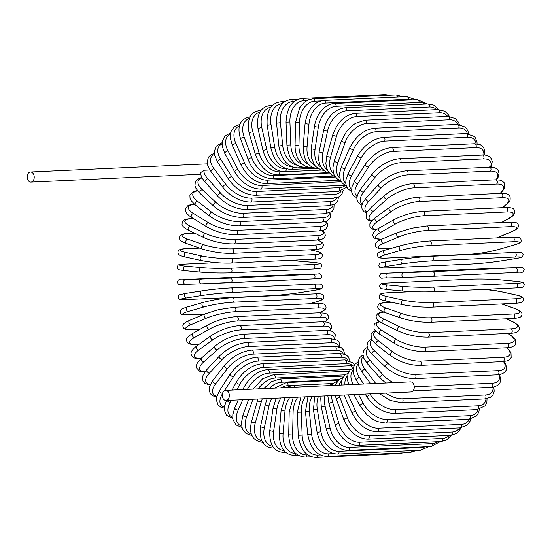 <?xml version="1.0" encoding="UTF-8"?>
<svg xmlns="http://www.w3.org/2000/svg" width="552" height="552" viewBox="0 0 552 552"><rect width="100%" height="100%" fill="white"/><g stroke="black" fill="none" stroke-linecap="round" stroke-linejoin="round"><path stroke-width="0.83" d="M225.575 390.374L410.509 381.867A5.051 3.526 87.4 0 1 413.841 384.654A5.051 3.526 87.4 0 1 413.565 390.078A5.051 3.526 87.4 0 1 410.971 391.961L226.037 400.476A5.051 3.526 87.4 0 1 222.711 397.681A5.051 3.526 87.4 0 1 222.98 392.265A5.051 3.526 87.4 0 1 225.575 390.374A5.051 3.526 87.4 0 1 228.907 393.169A5.051 3.526 87.4 0 1 228.631 398.585A5.051 3.526 87.4 0 1 226.037 400.476M203.895 170.264A20.672 9.639 28.2 0 0 207.849 178.82A2.298 1.249 138.2 0 0 205.592 180.159A2.298 1.249 138.2 0 0 205.178 182.139C202.336 178.848 200.831 175.895 200.652 173.287L200.88 172.507L203.895 170.264L209.891 169.988M33.52 180.207A5.051 3.526 87.4 0 1 30.933 182.098A5.051 3.526 87.4 0 1 27.6 179.31A5.051 3.526 87.4 0 1 27.876 173.887A5.051 3.526 87.4 0 1 30.47 172.003A5.051 3.526 87.4 0 1 33.796 174.791A5.051 3.526 87.4 0 1 33.52 180.207M477.08 143.824L476.99 141.65L474.796 136.675L466.185 133.549A2.298 1.601 87.4 0 1 467.703 134.819A2.298 1.601 87.4 0 1 467.578 137.282L384.654 141.098A20.672 11.261 138.2 0 0 361.201 157.893L351.596 175.805A20.672 11.261 138.2 0 0 351.493 189.391M476.038 143.741A20.672 11.261 138.2 0 0 467.578 137.282M384.654 141.098A2.298 1.601 -92.6 0 0 384.778 138.635A2.298 1.601 -92.6 0 0 383.26 137.365C373.042 138.711 364.582 144.714 357.896 155.374L348.291 173.28L345.911 179.842L345.787 183.995L347.974 188.97L351.555 191.385M361.201 157.893A2.298 1.069 -151.8 0 1 358.779 156.996A2.298 1.069 -151.8 0 1 357.896 155.374M351.596 175.805A2.298 1.069 -151.8 0 1 349.174 174.908A2.298 1.069 -151.8 0 1 348.291 173.28M474.541 143.741A2.298 1.601 87.4 0 1 476.086 145.1A2.298 1.601 87.4 0 1 475.838 147.625L392.914 151.441A2.298 1.601 -92.6 0 0 393.162 148.916A2.298 1.601 -92.6 0 0 391.616 147.556L474.541 143.741L480.606 144.852L483.386 147.156L484.801 150.372L484.67 154.967M483.821 154.905A20.672 10.378 143 0 0 475.838 147.625M392.914 151.441A20.672 10.378 143 0 0 368.494 167.049L357.806 183.637A20.672 10.378 143 0 0 356.985 196.312M357.806 183.637A2.298 1.173 -147.2 0 1 355.412 182.608A2.298 1.173 -147.2 0 1 354.681 180.808L351.886 186.928L351.652 191.965L353.066 195.18L356.792 197.892M368.494 167.049A2.298 1.173 -147.2 0 1 366.1 166.021A2.298 1.173 -147.2 0 1 365.369 164.22L354.681 180.808M482.269 154.905A2.298 1.601 87.4 0 1 483.842 156.361A2.298 1.601 87.4 0 1 483.469 158.928L400.545 162.743A2.298 1.601 -92.6 0 0 400.918 160.177A2.298 1.601 -92.6 0 0 399.344 158.721L484.808 154.981L488.906 156.264L491.252 158.521L492.274 161.515L491.259 166.973M490.576 166.945A20.672 9.412 147.5 0 0 483.469 158.928M400.545 162.743A20.672 9.412 147.5 0 0 375.222 177.054L363.533 192.193A20.672 9.412 147.5 0 0 362.167 203.909M363.533 192.193A2.298 1.27 -142.3 0 1 361.174 191.033A2.298 1.27 -142.3 0 1 360.622 189.067L357.392 194.808L356.833 199.1L357.848 202.094L360.194 204.35L361.815 205.096M375.222 177.054A2.298 1.27 -142.3 0 1 372.862 175.895A2.298 1.27 -142.3 0 1 372.303 173.921L360.622 189.067M489.307 166.966A2.298 1.601 87.4 0 1 490.907 168.512A2.298 1.601 87.4 0 1 490.404 171.113L407.479 174.929A2.298 1.601 -92.6 0 0 407.983 172.327A2.298 1.601 -92.6 0 0 406.382 170.782L492.853 167.159L496.351 168.484L498.346 170.678L499.022 173.48L498.214 177.061L496.655 179.793M496.124 179.8A20.672 8.377 151.8 0 0 490.404 171.113M407.479 174.929A20.672 8.377 151.8 0 0 381.335 187.832L368.736 201.411A20.672 8.377 151.8 0 0 367.039 212.106M368.736 201.411A2.298 1.359 -137.1 0 1 366.418 200.114A2.298 1.359 -137.1 0 1 366.066 197.995L362.416 203.295L361.608 206.876L362.284 209.677L364.279 211.871L366.611 212.934M381.335 187.832A2.298 1.359 -137.1 0 1 379.01 186.535A2.298 1.359 -137.1 0 1 378.658 184.416L366.066 197.995M495.606 179.821A2.298 1.601 87.4 0 1 497.235 181.463A2.298 1.601 87.4 0 1 496.593 184.078L413.669 187.894A2.298 1.601 -92.6 0 0 414.31 185.279A2.298 1.601 -92.6 0 0 412.682 183.637L495.606 179.821L499.939 180.124L502.023 180.849L504.314 182.891L504.694 187.577L503.997 189.136L500.491 193.4M500.077 193.421A20.672 7.279 155.9 0 0 496.593 184.078M413.669 187.894A20.672 7.279 155.9 0 0 386.786 199.3L373.373 211.209A20.672 7.279 155.9 0 0 371.668 220.807M373.373 211.209A2.298 1.435 -131.6 0 1 371.096 209.781A2.298 1.435 -131.6 0 1 370.972 207.531L366.949 212.265L366.252 213.831L366.631 218.509L368.922 220.552L371.234 221.331M386.786 199.3A2.298 1.435 -131.6 0 1 384.509 197.864A2.298 1.435 -131.6 0 1 384.385 195.615L370.972 207.531M501.119 193.372A2.298 1.601 87.4 0 1 502.768 195.111A2.298 1.601 87.4 0 1 501.982 197.726L419.058 201.542A2.298 1.601 -92.6 0 0 419.844 198.927A2.298 1.601 -92.6 0 0 418.195 197.188L501.119 193.372C504.721 193.283 507.164 193.759 508.44 194.801C509.806 195.235 510.365 196.885 510.11 199.741C510.4 200.631 508.585 202.715 504.659 205.993A2.298 1.497 54.3 0 1 504.079 206.186A20.672 6.127 159.8 0 0 501.982 197.726M501.975 207.704L504.079 206.186M419.058 201.542A20.672 6.127 159.8 0 0 391.534 211.368L377.409 221.524A20.672 6.127 159.8 0 0 376.312 229.88M377.409 221.524A2.298 1.497 -125.7 0 1 375.187 219.951A2.298 1.497 -125.7 0 1 375.312 217.605L370.875 221.814L369.861 223.857L369.909 226.734L371.531 228.797L375.926 230.177M391.534 211.368A2.298 1.497 -125.7 0 1 389.319 209.794A2.298 1.497 -125.7 0 1 389.436 207.442L375.312 217.605M505.804 207.524A2.298 1.601 87.4 0 1 507.467 209.36A2.298 1.601 87.4 0 1 506.536 211.961L423.612 215.777A2.298 1.601 -92.6 0 0 424.543 213.175A2.298 1.601 -92.6 0 0 422.88 211.34L505.804 207.524C510.676 207.469 513.422 208.159 514.043 209.601C515.644 211.078 514.843 215.825 508.585 218.633A2.298 1.552 60.5 0 1 508.088 218.771A20.672 4.927 163.6 0 0 506.536 211.961M501.409 222.546L508.088 218.771M423.612 215.777A20.672 4.927 163.6 0 0 395.549 223.953L380.811 232.275A20.672 4.927 163.6 0 0 382.067 239.099M380.811 232.275A2.298 1.552 -119.5 0 1 378.665 230.563A2.298 1.552 -119.5 0 1 379.051 228.135C372.793 230.943 371.993 235.69 373.594 237.167C374.215 238.609 376.961 239.299 381.832 239.244M395.549 223.953A2.298 1.552 -119.5 0 1 393.397 222.235A2.298 1.552 -119.5 0 1 393.783 219.813L379.051 228.135M509.62 222.166A2.298 1.601 87.4 0 1 511.297 224.098A2.298 1.601 87.4 0 1 510.227 226.665L427.303 230.481A2.298 1.601 -92.6 0 0 428.373 227.914A2.298 1.601 -92.6 0 0 426.696 225.982L509.62 222.166C514.906 221.966 517.741 222.711 518.135 224.402C518.638 225.878 519.549 228.569 511.718 231.681A2.298 1.594 67.1 0 1 511.324 231.771A20.672 3.691 167.2 0 0 510.227 226.665M496.779 237.912L511.324 231.771M427.303 230.481A20.672 3.691 167.2 0 0 398.786 236.946L383.557 243.377A20.672 3.691 167.2 0 0 384.661 248.483L392.106 248.138M384.661 248.483A2.298 1.601 87.4 0 1 384.268 248.572L391.803 248.227M383.557 243.377A2.298 1.594 -112.9 0 1 381.487 241.528A2.298 1.594 -112.9 0 1 382.163 239.057C374.339 242.169 375.243 244.86 375.753 246.337C376.14 248.027 378.982 248.773 384.268 248.572M398.786 236.946A2.298 1.594 -112.9 0 1 396.716 235.097A2.298 1.594 -112.9 0 1 397.392 232.627L382.163 239.057M512.277 237.229A2.298 1.601 87.4 0 1 512.539 237.187A2.298 1.601 87.4 0 1 514.229 239.216A2.298 1.601 87.4 0 1 513.008 241.735L430.084 245.55A2.298 1.601 -92.6 0 0 431.305 243.032A2.298 1.601 -92.6 0 0 429.615 241.003L512.539 237.187C520.722 237.084 518.846 237.532 520.75 238.636C521.295 241.245 522.661 242.611 514.043 245.04A2.298 1.621 74 0 1 513.774 245.088A20.672 2.429 170.8 0 0 513.008 241.735M430.084 245.55A20.672 2.429 170.8 0 0 401.235 250.263L385.627 254.748A20.672 2.429 170.8 0 0 386.386 258.101L469.31 254.286A20.672 2.429 170.8 0 0 498.166 249.566L513.774 245.088M498.166 249.566A2.298 1.621 74 0 0 498.435 249.525L514.043 245.04M469.31 254.286A2.298 1.601 87.4 0 1 469.055 254.327C479.06 253.665 488.851 252.064 498.435 249.525M386.386 258.101A2.298 1.601 87.4 0 1 386.131 258.143L469.055 254.327M385.627 254.748A2.298 1.621 -106 0 1 383.654 252.761A2.298 1.621 -106 0 1 384.627 250.291C376.009 252.719 377.375 254.086 377.92 256.694C379.824 257.798 377.947 258.246 386.131 258.143M401.235 250.263A2.298 1.621 -106 0 1 399.262 248.276A2.298 1.621 -106 0 1 400.234 245.806L384.627 250.291M431.747 256.287L514.423 252.478A2.298 1.601 87.4 0 1 514.547 252.464A2.298 1.601 87.4 0 1 516.244 254.596A2.298 1.601 87.4 0 1 514.878 257.046L431.954 260.861A2.298 1.601 -92.6 0 0 433.32 258.419A2.298 1.601 -92.6 0 0 431.623 256.28A2.298 1.601 -92.6 0 0 431.498 256.294A20.672 1.145 -5.7 0 0 402.408 259.233A2.298 1.642 -99 0 0 402.277 259.247L386.414 261.745A2.298 1.642 -99 0 1 386.545 261.738L402.153 259.274M431.954 260.861A20.672 1.145 174.3 0 0 402.87 263.794L387 266.299A20.672 1.145 174.3 0 0 387.532 267.872L470.456 264.056A20.672 1.145 174.3 0 0 499.539 261.117L515.409 258.619A20.672 1.145 174.3 0 0 514.878 257.046M387 266.299A2.298 1.642 -99 0 1 385.137 264.18A2.298 1.642 -99 0 1 386.414 261.745C377.375 263.463 379.769 262.993 378.776 265.926C381.156 268.134 377.126 267.892 387.407 267.886L470.332 264.07C480.254 263.518 490.031 262.531 499.67 261.11L515.533 258.605C524.572 256.887 522.178 257.356 523.179 254.424C520.798 252.216 524.828 252.457 514.547 252.464L431.623 256.28C421.693 256.832 411.916 257.818 402.277 259.247A2.298 1.642 -99 0 0 401 261.676A2.298 1.642 -99 0 0 402.87 263.794M515.63 267.892A2.298 1.601 87.4 0 1 517.321 270.128A2.298 1.601 87.4 0 1 515.83 272.488A2.298 1.601 87.4 0 1 515.809 272.488L432.92 276.304A2.298 1.601 -92.6 0 0 434.396 273.944A2.298 1.601 -92.6 0 0 432.706 271.708L516.037 267.672L387.897 273.13L432.706 271.708M500.064 268.175A2.298 1.649 88.2 0 0 500.05 268.175L470.801 269.314A2.298 1.601 87.4 0 1 470.801 269.314L387.877 273.13A2.298 1.601 87.4 0 1 387.897 273.13C380.583 274.234 381.88 271.549 379.438 275.862C381.556 279.754 381.115 277.511 387.656 277.946A2.298 1.649 -91.8 0 0 387.67 277.946L403.643 277.442A2.298 1.649 -91.8 0 0 403.678 277.435L432.885 276.304A2.298 1.601 -92.6 0 0 432.906 276.304L515.83 272.488C523.117 271.377 521.826 274.061 524.269 269.749C522.144 265.857 522.592 268.099 516.051 267.665A2.298 1.649 88.2 0 0 516.037 267.672M500.05 268.175A2.298 1.649 88.2 0 0 500.029 268.175L516.051 267.665M403.498 272.847A2.298 1.649 -91.8 0 0 401.939 275.207A2.298 1.649 -91.8 0 0 403.657 277.442L387.656 277.946A2.298 1.649 -91.8 0 1 385.938 275.71A2.298 1.649 -91.8 0 1 387.49 273.35M403.753 286.509A2.298 1.642 -84.7 0 0 402.063 288.758A2.298 1.642 -84.7 0 0 403.491 291.083A2.298 1.642 -84.7 0 0 403.65 291.09A20.672 1.442 -178.7 0 0 432.878 291.76A2.298 1.601 -92.6 0 0 433.037 291.76L515.961 287.944C525.538 287.095 522.572 287.516 524.4 284.818C522.634 281.789 525.345 282.638 516.458 281.334A2.298 1.642 95.3 0 0 516.292 281.327L500.271 279.829A20.672 1.442 1.3 0 0 471.042 279.167L388.118 282.983A20.672 1.442 1.3 0 0 387.732 285.011L403.753 286.509A20.672 1.442 1.3 0 0 432.982 287.171L515.906 283.355A2.298 1.601 87.4 0 1 517.459 285.688A2.298 1.601 87.4 0 1 515.961 287.944A2.298 1.601 87.4 0 1 515.803 287.937M515.906 283.355A20.672 1.442 1.3 0 0 516.292 281.327M387.628 289.593A2.298 1.642 -84.7 0 1 387.469 289.593L403.491 291.083C413.234 291.877 423.08 292.098 433.037 291.76A2.298 1.601 -92.6 0 0 434.534 289.503A2.298 1.601 -92.6 0 0 432.982 287.171M516.458 281.334L500.436 279.836C490.693 279.05 480.84 278.822 470.884 279.16L387.959 282.976C378.382 283.825 381.349 283.404 379.521 286.108C381.287 289.131 378.575 288.289 387.469 289.593A2.298 1.642 -84.7 0 1 386.041 287.261A2.298 1.642 -84.7 0 1 387.732 285.011M412.461 291.663L387.745 292.801A20.672 2.719 4.8 0 0 387.262 296.624L403.181 300.109A20.672 2.719 4.8 0 0 432.313 302.565L515.237 298.749A2.298 1.601 87.4 0 1 516.651 301.157A2.298 1.601 87.4 0 1 515.154 303.317C523.013 302.675 521.495 302.365 523.268 300.895C523.613 298.625 524.434 296.61 516.016 294.954A2.298 1.621 102.4 0 0 515.72 294.927L499.801 291.442A20.672 2.719 4.8 0 0 484.801 289.379M515.237 298.749A20.672 2.719 4.8 0 0 515.72 294.927M431.933 307.105A2.298 1.601 -92.6 0 0 432.23 307.133A2.298 1.601 -92.6 0 0 433.727 304.973A2.298 1.601 -92.6 0 0 432.313 302.565M516.016 294.954L500.105 291.47A2.298 1.621 102.4 0 0 499.801 291.442M412.027 291.642L387.449 292.774A2.298 1.601 87.4 0 1 387.745 292.801M386.883 301.157A2.298 1.621 -77.6 0 1 386.579 301.137A2.298 1.621 -77.6 0 1 385.448 298.756A2.298 1.621 -77.6 0 1 387.262 296.624M402.801 304.649A2.298 1.621 -77.6 0 1 402.498 304.621A2.298 1.621 -77.6 0 1 401.366 302.241A2.298 1.621 -77.6 0 1 403.181 300.109M391.782 302.275L386.766 302.503A20.672 3.981 8.4 0 0 386.083 308.092L401.773 313.543A20.672 3.981 8.4 0 0 430.705 317.773L513.629 313.957A2.298 1.601 87.4 0 1 514.899 316.42A2.298 1.601 87.4 0 1 513.408 318.483C518.59 318.014 521.226 317.2 521.323 316.02C523.248 313.232 521.053 310.707 514.74 308.43A2.298 1.587 109.2 0 0 514.312 308.368L501.575 303.938M513.629 313.957A20.672 3.981 8.4 0 0 514.312 308.368M513.408 318.483L430.484 322.299A2.298 1.601 -92.6 0 0 431.974 320.243A2.298 1.601 -92.6 0 0 430.705 317.773M391.465 302.206L386.338 302.441A2.298 1.601 87.4 0 1 386.766 302.503M386.338 302.441C381.156 302.903 378.513 303.724 378.417 304.897C376.492 307.685 378.686 310.217 384.999 312.494A2.298 1.587 -70.8 0 1 384.171 310.1A2.298 1.587 -70.8 0 1 386.083 308.092M384.999 312.494L400.69 317.945A2.298 1.587 -70.8 0 1 399.862 315.551A2.298 1.587 -70.8 0 1 401.773 313.543M383.944 312.108A20.672 5.209 12 0 0 384.206 319.339L399.551 326.715A20.672 5.209 12 0 0 428.173 332.67L511.097 328.854A2.298 1.601 87.4 0 1 512.228 331.366A2.298 1.601 87.4 0 1 510.738 333.325C515.43 332.98 518.114 331.993 518.804 330.365C520.501 327.584 518.445 324.673 512.629 321.643A2.298 1.539 115.7 0 0 512.097 321.54L506.405 318.801M511.097 328.854A20.672 5.209 12 0 0 512.097 321.54M510.738 333.325L427.814 337.141A2.298 1.601 -92.6 0 0 429.304 335.181A2.298 1.601 -92.6 0 0 428.173 332.67M383.578 311.97L379.245 312.839L377.499 313.819L376.091 316.02L376.34 318.373L377.685 320.284L382.75 323.582A2.298 1.539 -64.3 0 1 382.205 321.216A2.298 1.539 -64.3 0 1 384.206 319.339M382.75 323.582L398.096 330.958A2.298 1.539 -64.3 0 1 397.55 328.592A2.298 1.539 -64.3 0 1 399.551 326.715M379.534 321.781A20.672 6.396 15.8 0 0 381.653 330.275L396.536 339.521A20.672 6.396 15.8 0 0 424.736 347.16L507.661 343.344A2.298 1.601 87.4 0 1 508.647 345.876A2.298 1.601 87.4 0 1 507.171 347.739C509.703 347.815 512.083 347.111 514.305 345.621C515.513 345.352 515.927 343.579 515.54 340.287C515.754 339.432 513.802 337.5 509.689 334.491A2.298 1.483 121.8 0 0 509.075 334.339L507.667 333.47M507.661 343.344A20.672 6.396 15.8 0 0 509.075 334.339M507.171 347.739L424.246 351.555A2.298 1.601 -92.6 0 0 425.723 349.692A2.298 1.601 -92.6 0 0 424.736 347.16M379.107 321.478L375.229 323.203L374.152 324.5L373.994 328.537L375.146 330.434L379.845 334.333A2.298 1.483 -58.2 0 1 379.569 332.021A2.298 1.483 -58.2 0 1 381.653 330.275M379.845 334.333L394.728 343.572A2.298 1.483 -58.2 0 1 394.452 341.26A2.298 1.483 -58.2 0 1 396.536 339.521M375.788 331.165A20.672 7.542 19.7 0 0 378.43 340.825L392.734 351.859A20.672 7.542 19.7 0 0 420.424 361.118L503.348 357.296A2.298 1.601 87.4 0 1 504.197 359.849A2.298 1.601 87.4 0 1 502.727 361.608L506.936 360.918L508.972 359.994L511.166 357.613L510.973 352.514L507.026 347.746M503.348 357.296A20.672 7.542 19.7 0 0 506.584 347.767M502.727 361.608L419.803 365.424A2.298 1.601 -92.6 0 0 421.273 363.664A2.298 1.601 -92.6 0 0 420.424 361.118M375.298 330.62L373.29 331.538L371.089 333.919L371.289 339.018L376.305 344.655A2.298 1.421 -52.4 0 1 376.278 342.426A2.298 1.421 -52.4 0 1 378.43 340.825M376.305 344.655L390.609 355.695A2.298 1.421 -52.4 0 1 390.588 353.466A2.298 1.421 -52.4 0 1 392.734 351.859M371.924 340.149A20.672 8.625 23.9 0 0 374.566 350.893L388.194 363.644A20.672 8.625 23.9 0 0 415.263 374.442L498.187 370.627A2.298 1.601 87.4 0 1 498.898 373.166A2.298 1.601 87.4 0 1 497.449 374.829L500.747 374.359L504.266 372.683L506.087 370.351L506.591 367.432L505.494 363.761L504.038 361.505M498.187 370.627A20.672 8.625 23.9 0 0 503.472 361.56M497.449 374.829L414.524 378.644A2.298 1.601 -92.6 0 0 415.973 376.981A2.298 1.601 -92.6 0 0 415.263 374.442M371.427 339.294L369.343 340.494L367.522 342.827L367.018 345.745L368.122 349.416L372.151 354.481A2.298 1.339 -46.9 0 1 372.365 352.369A2.298 1.339 -46.9 0 1 374.566 350.893M372.151 354.481L385.779 367.232A2.298 1.339 -46.9 0 1 385.986 365.12A2.298 1.339 -46.9 0 1 388.194 363.644M414.262 386.8L492.218 383.212A2.298 1.601 87.4 0 1 492.791 385.731A2.298 1.601 87.4 0 1 491.363 387.297L412.999 390.906M367.749 348.636A20.672 9.639 28.2 0 0 370.095 360.415L382.936 374.78A20.672 9.639 28.2 0 0 393.3 382.66M492.218 383.212A20.672 9.639 28.2 0 0 498.815 374.718M385.731 383.005L380.259 378.099A2.298 1.249 -41.8 0 1 380.68 376.126A2.298 1.249 -41.8 0 1 382.936 374.78M380.259 378.099L367.425 363.733A2.298 1.249 -41.8 0 1 367.839 361.753A2.298 1.249 -41.8 0 1 370.095 360.415M385.655 393.127A20.672 10.585 32.8 0 0 402.567 398.786L485.491 394.97A2.298 1.601 87.4 0 1 485.932 397.454A2.298 1.601 87.4 0 1 484.525 398.923L490.383 397.295L492.998 394.756L494.199 391.299L493.805 387.007M485.491 394.97A20.672 10.585 32.8 0 0 492.922 387.159M363.195 356.537A20.672 10.585 32.8 0 0 365.051 369.309L375.705 383.467M484.525 398.923L401.601 402.739A2.298 1.601 -92.6 0 0 403.008 401.269A2.298 1.601 -92.6 0 0 402.567 398.786M362.899 354.888L359.456 357.882L358.255 361.339L358.883 366.39L362.147 372.352A2.298 1.152 -37 0 1 362.754 370.523A2.298 1.152 -37 0 1 365.051 369.309M369.854 393.852L370.44 394.777A20.672 11.454 37.7 0 0 395.122 409.625L478.046 405.81A2.298 1.601 87.4 0 1 478.37 408.238A2.298 1.601 87.4 0 1 476.983 409.618L485.201 405.817L486.871 402.139L487.036 398.606M478.046 405.81A20.672 11.454 37.7 0 0 485.96 398.799M358.276 363.775A20.672 11.454 37.7 0 0 359.469 377.52L363.602 384.026M476.983 409.618L394.059 413.434A2.298 1.601 -92.6 0 0 395.446 412.054A2.298 1.601 -92.6 0 0 395.122 409.625M358.22 361.677L354.908 364.327L353.239 368.012L353.473 373.835L356.357 380.266A2.298 1.049 -32.5 0 1 357.13 378.603A2.298 1.049 -32.5 0 1 359.469 377.52M365.141 394.073L367.335 397.523A2.298 1.049 -32.5 0 1 368.101 395.867A2.298 1.049 -32.5 0 1 370.44 394.777M358.427 394.383L363.299 403.484A20.672 12.227 42.9 0 0 387.028 419.465L469.952 415.649A2.298 1.601 87.4 0 1 470.159 418.009A2.298 1.601 87.4 0 1 468.8 419.299L476.597 415.987L478.805 412.151L479.322 409.329M469.952 415.649A20.672 12.227 42.9 0 0 478.032 409.536M353.011 370.261A20.672 12.227 42.9 0 0 353.142 384.509M468.8 419.299L385.876 423.115A2.298 1.601 -92.6 0 0 387.235 421.825A2.298 1.601 -92.6 0 0 387.028 419.465M353.942 394.59L360.014 405.927A2.298 0.931 -28.2 0 1 360.932 404.443A2.298 0.931 -28.2 0 1 363.299 403.484M348.305 394.846L355.64 411.24A20.672 12.91 48.4 0 0 378.348 428.221L461.272 424.405A2.298 1.601 87.4 0 1 460.03 427.897L467.316 425.081L470.083 421.135L470.739 419.078M461.272 424.405A20.672 12.91 48.4 0 0 469.214 419.278M347.45 375.947A20.672 12.91 48.4 0 0 344.972 384.882M460.03 427.897L377.106 431.712A2.298 1.601 -92.6 0 0 378.348 428.221M343.999 395.046L352.197 413.372A2.298 0.807 -24.1 0 1 353.239 412.082A2.298 0.807 -24.1 0 1 355.64 411.24M339.245 395.267A20.672 13.496 54.3 0 0 339.935 397.399L347.505 417.988A20.672 13.496 54.3 0 0 369.136 435.838L452.06 432.023A2.298 1.601 87.4 0 1 450.749 435.335L457.208 433.182L461.334 427.772M452.06 432.023A20.672 13.496 54.3 0 0 459.574 427.917M341.667 380.776A20.672 13.496 54.3 0 0 339.066 385.151M450.749 435.335L367.825 439.151A2.298 1.601 -92.6 0 0 369.136 435.838M335.264 395.446L336.361 399.213A2.298 0.683 -20.2 0 1 337.507 398.116A2.298 0.683 -20.2 0 1 339.935 397.399M336.361 399.213L343.937 419.803A2.298 0.683 -20.2 0 1 345.083 418.706A2.298 0.683 -20.2 0 1 347.505 417.988M331.607 395.618A20.672 13.979 60.5 0 0 332.656 402.284L338.976 423.681A20.672 13.979 60.5 0 0 359.469 442.255L442.393 438.44A2.298 1.601 87.4 0 1 441.02 441.565L446.533 440.013L451.191 435.307M442.393 438.44A20.672 13.979 60.5 0 0 449.135 435.411M335.726 384.709A20.672 13.979 60.5 0 0 335.071 385.337M441.02 441.565L358.096 445.381A2.298 1.601 -92.6 0 0 359.469 442.255M327.84 395.791L328.985 403.767A2.298 0.545 -16.4 0 1 330.213 402.87A2.298 0.545 -16.4 0 1 332.656 402.284M328.985 403.767L335.299 425.157A2.298 0.545 -16.4 0 1 336.527 424.267A2.298 0.545 -16.4 0 1 338.976 423.681M324.887 395.922A20.672 14.359 67.1 0 0 325.093 406.224L330.103 428.262A20.672 14.359 67.1 0 0 349.416 447.417L432.34 443.601A2.298 1.601 87.4 0 1 430.926 446.533L440.372 441.593M432.34 443.601A20.672 14.359 67.1 0 0 437.833 441.71M430.926 446.533L348.001 450.356A2.298 1.601 -92.6 0 0 349.416 447.417M321.112 396.101L320.746 398.413L321.333 407.369A2.298 0.407 -12.8 0 1 322.63 406.686A2.298 0.407 -12.8 0 1 325.093 406.224M321.333 407.369L326.342 429.415A2.298 0.407 -12.8 0 1 327.64 428.731A2.298 0.407 -12.8 0 1 330.103 428.262M318.552 396.219A20.672 14.621 74 0 0 317.296 409.191L320.96 431.705A20.672 14.621 74 0 0 339.059 451.288L421.983 447.472A2.298 1.601 87.4 0 1 420.527 450.218L428.863 446.63M421.983 447.472A20.672 14.621 74 0 0 425.233 446.796M420.527 450.218L337.603 454.034A2.298 1.601 -92.6 0 0 339.059 451.288M314.626 396.398L313.467 410.005L317.296 409.191M313.467 410.005L317.131 432.52L320.96 431.705M411.406 450.632A2.298 1.601 87.4 0 1 409.922 452.571L416.546 450.397M312.163 396.508A20.672 14.78 81 0 0 309.327 411.164L311.611 433.982A20.672 14.78 81 0 0 328.481 453.841L333.56 453.606M409.922 452.571L326.998 456.387A2.298 1.601 -92.6 0 0 328.481 453.841M307.988 396.702L305.456 411.64L309.327 411.164M305.456 411.64L307.74 434.465L311.611 433.982M400.166 453.019A2.298 1.601 87.4 0 1 399.179 453.585L402.794 452.895M305.346 396.826A20.672 14.821 88.2 0 0 301.24 412.123L302.137 435.079A20.672 14.821 88.2 0 0 317.752 455.055L320.243 454.938M399.179 453.585L316.255 457.401A2.298 1.601 -92.6 0 0 317.752 455.055M300.916 397.026L297.349 412.268L301.24 412.123M297.349 412.268L298.239 435.217L302.137 435.079M297.852 397.171A20.672 14.752 95.3 0 0 293.105 412.075L292.601 434.983A20.672 14.752 95.3 0 0 306.953 454.924L307.774 454.882M311.638 456.78L305.463 457.07A2.298 1.601 -92.6 0 0 306.953 454.924M293.257 397.378L289.207 411.875L293.105 412.075M289.207 411.875L288.703 434.783L292.601 434.983M289.655 397.543A20.672 14.573 102.4 0 0 284.977 411.005L283.079 433.699A20.672 14.573 102.4 0 0 295.741 453.454M298.17 455.227L294.692 455.386A2.298 1.601 -92.6 0 0 296.134 453.785M285.005 397.757L281.099 410.467L284.977 411.005M281.099 410.467L279.202 433.161L283.079 433.699M280.885 397.951A20.672 14.276 109.2 0 0 276.925 408.928L273.647 431.236A20.672 14.276 109.2 0 0 284.011 450.591M285.743 452.295L284.038 452.371A2.298 1.601 -92.6 0 0 285.094 451.715M333.125 383.495L293.008 385.337A2.298 1.601 87.4 0 1 294.671 387.193M276.255 398.164L273.081 408.052A2.298 0.442 8.4 0 0 274.427 408.666A2.298 0.442 8.4 0 0 276.925 408.928M273.081 408.052L269.804 430.353A2.298 0.442 8.4 0 0 271.149 430.967A2.298 0.442 8.4 0 0 273.647 431.236M271.701 398.371A20.672 13.876 115.7 0 0 269.003 405.865L264.367 427.607A20.672 13.876 115.7 0 0 272.66 446.34M291.904 385.434L287.978 385.613A20.672 13.876 115.7 0 0 281.196 387.814M273.951 448.031L273.578 448.051A2.298 1.601 -92.6 0 0 273.909 447.982M338.617 380.176L286.336 382.584A2.298 1.601 87.4 0 1 287.978 385.613M267.175 398.578L265.222 404.651A2.298 0.58 12 0 0 266.512 405.472A2.298 0.58 12 0 0 269.003 405.865M265.222 404.651L260.585 426.392A2.298 0.58 12 0 0 261.883 427.213A2.298 0.58 12 0 0 264.367 427.607M262.317 398.806A20.672 13.372 121.8 0 0 261.275 401.828L255.321 422.846A20.672 13.372 121.8 0 0 261.786 440.8M339.294 379.569L281.437 382.232A20.672 13.372 121.8 0 0 269.286 388.366M343.999 376.064L279.843 379.01A2.298 1.601 87.4 0 1 281.437 382.232M257.97 399.006L257.577 400.276A2.298 0.711 15.8 0 0 258.798 401.311A2.298 0.711 15.8 0 0 261.275 401.828M257.577 400.276L251.622 421.293A2.298 0.711 15.8 0 0 252.844 422.328A2.298 0.711 15.8 0 0 255.321 422.846M252.947 399.234L246.571 416.988A20.672 12.765 127.6 0 0 251.457 434.038M345.214 374.829L275.11 378.058A20.672 12.765 127.6 0 0 258.122 388.877M349.181 371.179L273.578 374.656A2.298 1.601 87.4 0 1 275.02 375.746A2.298 1.601 87.4 0 1 275.11 378.058M248.607 399.434L242.977 415.104A2.298 0.835 19.7 0 0 244.108 416.346A2.298 0.835 19.7 0 0 246.571 416.988M242.77 399.703L238.188 410.074A20.672 12.054 133.1 0 0 241.742 426.144M350.782 369.357L269.045 373.117A20.672 12.054 133.1 0 0 247.406 389.374M353.908 365.99L350.499 365.728A2.298 1.601 87.4 0 1 352.204 368.315M350.499 365.728L267.575 369.543A2.298 1.601 87.4 0 1 269.052 370.723A2.298 1.601 87.4 0 1 269.045 373.117M267.575 369.543C257.384 370.93 249.249 377.34 243.17 388.774A2.298 0.959 23.9 0 0 243.411 389.553M238.243 399.91L234.724 407.866A2.298 0.959 23.9 0 0 235.738 409.301A2.298 0.959 23.9 0 0 238.188 410.074M231.26 400.234L230.225 402.16A20.672 11.261 138.2 0 0 232.702 417.174M352.825 365.81A20.672 11.261 138.2 0 0 346.201 363.637L263.276 367.453A20.672 11.261 138.2 0 0 239.83 384.247L236.822 389.857M354.605 364.748L353.425 363.03L344.814 359.904A2.298 1.601 87.4 0 1 346.332 361.174A2.298 1.601 87.4 0 1 346.201 363.637M344.814 359.904L261.889 363.72A2.298 1.601 87.4 0 1 263.407 364.989A2.298 1.601 87.4 0 1 263.276 367.453M261.889 363.72C251.671 365.065 243.211 371.068 236.525 381.729A2.298 1.069 28.2 0 0 237.408 383.35A2.298 1.069 28.2 0 0 239.83 384.247M227.024 400.428A2.298 1.069 28.2 0 0 230.225 402.16M222.422 393.838A20.672 10.378 143 0 0 224.395 407.203M347.905 360.09A20.672 10.378 143 0 0 340.791 357.289L257.867 361.105A20.672 10.378 143 0 0 233.441 376.719L224.429 390.712M349.851 360.615L348.305 356.785L345.6 354.543L339.487 353.411A2.298 1.601 87.4 0 1 341.039 354.77A2.298 1.601 87.4 0 1 340.791 357.289M339.487 353.411L256.57 357.227A2.298 1.601 87.4 0 1 258.115 358.586A2.298 1.601 87.4 0 1 257.867 361.105M256.57 357.227C246.323 358.524 237.574 364.078 230.315 373.883A2.298 1.173 32.8 0 0 231.047 375.691A2.298 1.173 32.8 0 0 233.441 376.719M230.315 373.883L219.634 390.471A2.298 1.173 32.8 0 0 220.269 392.189A2.298 1.173 32.8 0 0 222.559 393.3M343.109 353.673A20.672 9.412 147.5 0 0 335.768 350.313L252.844 354.129A20.672 9.412 147.5 0 0 227.521 368.439L215.832 383.578A20.672 9.412 147.5 0 0 216.915 396.295M344.607 354.108L343.53 349.878L341.253 347.684L334.567 346.29A2.298 1.601 87.4 0 1 336.14 347.746A2.298 1.601 87.4 0 1 335.768 350.313M334.567 346.29L251.643 350.106A2.298 1.601 87.4 0 1 253.216 351.562A2.298 1.601 87.4 0 1 252.844 354.129M251.643 350.106C241.39 351.341 232.378 356.406 224.602 365.307A2.298 1.27 37.7 0 0 225.161 367.273A2.298 1.27 37.7 0 0 227.521 368.439M224.602 365.307L212.92 380.445A2.298 1.27 37.7 0 0 213.472 382.419A2.298 1.27 37.7 0 0 215.832 383.578M338.466 346.587A20.672 8.377 151.8 0 0 331.179 342.751L248.255 346.566A20.672 8.377 151.8 0 0 222.104 359.469L209.512 373.048A20.672 8.377 151.8 0 0 210.381 384.502M339.583 346.904L339.114 342.309L337.106 340.115L330.082 338.611A2.298 1.601 87.4 0 1 331.683 340.156A2.298 1.601 87.4 0 1 331.179 342.751M330.082 338.611L247.158 342.426A2.298 1.601 87.4 0 1 248.759 343.972A2.298 1.601 87.4 0 1 248.255 346.566M247.158 342.426C236.905 343.585 227.665 348.126 219.434 356.061A2.298 1.359 42.9 0 0 219.786 358.179A2.298 1.359 42.9 0 0 222.104 359.469M219.434 356.061L206.834 369.64A2.298 1.359 42.9 0 0 207.186 371.758A2.298 1.359 42.9 0 0 209.512 373.048M333.994 338.873A20.672 7.279 155.9 0 0 327.046 334.671L244.122 338.486A20.672 7.279 155.9 0 0 217.246 349.892L203.833 361.808A20.672 7.279 155.9 0 0 204.992 371.855M334.795 339.066L335.292 334.65L332.049 331.248L326.066 330.413A2.298 1.601 87.4 0 1 327.688 332.056A2.298 1.601 87.4 0 1 327.046 334.671M326.066 330.413L243.142 334.229A2.298 1.601 87.4 0 1 244.764 335.871A2.298 1.601 87.4 0 1 244.122 338.486M243.142 334.229C232.909 335.305 223.477 339.301 214.838 346.214A2.298 1.435 48.4 0 0 214.969 348.457A2.298 1.435 48.4 0 0 217.246 349.892M214.838 346.214L201.425 358.124A2.298 1.435 48.4 0 0 201.556 360.373A2.298 1.435 48.4 0 0 203.833 361.808M329.634 330.572A20.672 6.127 159.8 0 0 323.417 326.128L240.493 329.944A20.672 6.127 159.8 0 0 212.968 339.77L198.837 349.927A20.672 6.127 159.8 0 0 200.935 358.393L201.149 358.379M200.907 358.6L200.279 358.627A2.298 1.601 -92.6 0 0 200.935 358.393M330.165 330.669L331.6 327.95L331.738 326.322L331.49 325.252L329.627 323.037L327.612 322.189L322.554 321.775A2.298 1.601 87.4 0 1 324.197 323.513A2.298 1.601 87.4 0 1 323.417 326.128M322.554 321.775L239.63 325.59A2.298 1.601 87.4 0 1 241.272 327.329A2.298 1.601 87.4 0 1 240.493 329.944M239.63 325.59C229.432 326.57 219.848 329.986 210.871 335.844A2.298 1.497 54.3 0 0 210.747 338.197A2.298 1.497 54.3 0 0 212.968 339.77M210.871 335.844L196.74 346.007A2.298 1.497 54.3 0 0 196.622 348.353A2.298 1.497 54.3 0 0 198.837 349.927M325.135 321.795A20.672 4.927 163.6 0 0 320.305 317.193L237.381 321.009A20.672 4.927 163.6 0 0 209.311 329.185L194.58 337.507A20.672 4.927 163.6 0 0 196.126 344.317L199.286 344.172M199.093 344.317L195.601 344.476A2.298 1.601 -92.6 0 0 196.126 344.317M325.48 321.823L328.24 318.635L328.44 316.027L327.191 314.212L325.093 313.191L319.567 312.756A2.298 1.601 87.4 0 1 321.229 314.592A2.298 1.601 87.4 0 1 320.305 317.193M319.567 312.756L236.642 316.572A2.298 1.601 87.4 0 1 238.305 318.407A2.298 1.601 87.4 0 1 237.381 321.009M236.642 316.572C226.499 317.448 216.805 320.27 207.552 325.045A2.298 1.552 60.5 0 0 207.159 327.467A2.298 1.552 60.5 0 0 209.311 329.185M207.552 325.045L192.814 333.367A2.298 1.552 60.5 0 0 192.427 335.795A2.298 1.552 60.5 0 0 194.58 337.507M319.463 312.763A20.672 3.691 167.2 0 0 317.738 307.926L234.821 311.742A20.672 3.691 167.2 0 0 206.303 318.207L191.075 324.638A20.672 3.691 167.2 0 0 192.179 329.744L199.858 329.392M199.72 329.468L191.785 329.834A2.298 1.601 -92.6 0 0 192.179 329.744M319.235 312.943C324.141 310.824 326.398 308.927 326.004 307.25C325.873 305.601 325.307 302.869 317.138 303.427A2.298 1.601 87.4 0 1 318.815 305.359A2.298 1.601 87.4 0 1 317.738 307.926M317.138 303.427L234.214 307.243A2.298 1.601 87.4 0 1 235.89 309.175A2.298 1.601 87.4 0 1 234.821 311.742M234.214 307.243L218.682 309.624L204.909 313.888A2.298 1.594 67.1 0 0 204.233 316.358A2.298 1.594 67.1 0 0 206.303 318.207M204.909 313.888L189.681 320.319A2.298 1.594 67.1 0 0 189.005 322.782A2.298 1.594 67.1 0 0 191.075 324.638M309.458 303.779L316.51 301.758A20.672 2.429 170.8 0 0 315.744 298.404L232.82 302.22A20.672 2.429 170.8 0 0 203.964 306.933L188.363 311.418A20.672 2.429 170.8 0 0 189.122 314.771L204.495 314.067M204.412 314.102L188.86 314.812A2.298 1.601 -92.6 0 0 189.122 314.771M309.596 303.772L316.772 301.709A2.298 1.621 -106 0 1 316.51 301.758M315.013 293.899A2.298 1.601 87.4 0 1 315.275 293.857A2.298 1.601 87.4 0 1 316.965 295.886A2.298 1.601 87.4 0 1 315.744 298.404M232.088 297.714A2.298 1.601 87.4 0 1 232.351 297.673A2.298 1.601 87.4 0 1 234.041 299.702A2.298 1.601 87.4 0 1 232.82 302.22M203.233 302.434A2.298 1.621 74 0 0 202.963 302.475A2.298 1.621 74 0 0 201.991 304.945A2.298 1.621 74 0 0 203.964 306.933M187.632 306.912A2.298 1.621 74 0 0 187.363 306.96A2.298 1.621 74 0 0 186.383 309.43A2.298 1.621 74 0 0 188.363 311.418M299.246 292.726A2.298 1.642 -99 0 1 299.122 292.753A2.298 1.642 -99 0 1 298.991 292.767L314.861 290.262A20.672 1.145 174.3 0 0 314.329 288.696L231.405 292.512A20.672 1.145 174.3 0 0 202.315 295.444L186.452 297.949A20.672 1.145 174.3 0 0 186.983 299.522L269.907 295.706A2.298 1.601 87.4 0 1 269.783 295.72A2.298 1.601 87.4 0 1 269.659 295.713M269.907 295.706A20.672 1.145 174.3 0 0 298.991 292.767M231.198 287.937L313.874 284.128A2.298 1.601 87.4 0 1 313.998 284.114A2.298 1.601 87.4 0 1 315.696 286.246A2.298 1.601 87.4 0 1 314.329 288.696M315.116 290.228A2.298 1.642 -99 0 1 314.985 290.255C324.362 288.268 320.967 289.441 322.685 286.488C320.974 284.107 323.845 283.942 313.998 284.114L231.074 287.93C221.145 288.482 211.368 289.469 201.728 290.89A2.298 1.642 81 0 1 201.859 290.883A20.672 1.145 -5.7 0 1 230.95 287.944A2.298 1.601 87.4 0 1 231.074 287.93A2.298 1.601 87.4 0 1 232.772 290.062A2.298 1.601 87.4 0 1 231.405 292.512M186.452 297.949A2.298 1.642 81 0 1 184.589 295.831A2.298 1.642 81 0 1 185.865 293.395A2.298 1.642 81 0 1 185.996 293.381L201.604 290.918M202.315 295.444A2.298 1.642 81 0 1 200.452 293.326A2.298 1.642 81 0 1 201.728 290.89L185.865 293.395C176.488 295.382 179.883 294.209 178.165 297.162C179.883 299.543 177.006 299.708 186.859 299.536L269.783 295.72C279.705 295.168 289.483 294.181 299.122 292.753L314.985 290.255A2.298 1.642 -99 0 1 314.861 290.262M268.479 275.696A2.298 1.601 87.4 0 1 268.5 275.696A2.298 1.601 87.4 0 1 268.513 275.696L185.589 279.512A2.298 1.601 -92.6 0 0 185.575 279.512L230.405 278.098L313.329 274.282L268.513 275.696L297.742 274.558A2.298 1.649 -91.8 0 1 297.742 274.558A2.298 1.649 -91.8 0 1 297.763 274.558M201.335 283.825L185.368 284.328A2.298 1.649 88.2 0 1 185.348 284.335L201.356 283.825A2.298 1.649 88.2 0 0 201.37 283.825L230.584 282.693A2.298 1.601 87.4 0 1 230.584 282.693L313.522 278.87A2.298 1.601 87.4 0 1 313.508 278.87L201.356 283.825A2.298 1.649 88.2 0 1 199.638 281.596A2.298 1.649 88.2 0 1 201.19 279.236M313.329 274.282A2.298 1.601 87.4 0 1 315.019 276.517A2.298 1.601 87.4 0 1 313.522 278.87C320.85 277.877 319.96 280.223 321.968 276.124C319.256 272.032 320.422 274.613 313.75 274.054A2.298 1.649 -91.8 0 1 313.75 274.054L297.742 274.558M230.405 278.098A2.298 1.601 87.4 0 1 232.095 280.333A2.298 1.601 87.4 0 1 230.598 282.686M185.189 279.74A2.298 1.649 88.2 0 0 183.63 282.1A2.298 1.649 88.2 0 0 185.348 284.335C178.675 283.776 179.842 286.357 177.13 282.258C179.131 278.167 178.248 280.513 185.575 279.512L268.5 275.696M216.529 262.635L185.596 264.063A20.672 1.442 1.3 0 0 185.21 266.092L201.232 267.589A20.672 1.442 1.3 0 0 230.46 268.251L313.384 264.436A20.672 1.442 1.3 0 0 313.771 262.407L297.749 260.91A20.672 1.442 1.3 0 0 289.31 260.358M230.46 268.251A2.298 1.601 87.4 0 1 232.012 270.583A2.298 1.601 87.4 0 1 230.515 272.84A2.298 1.601 87.4 0 1 230.357 272.833A20.672 1.442 -178.7 0 1 201.128 272.17A2.298 1.642 95.3 0 1 200.969 272.164A2.298 1.642 95.3 0 1 199.541 269.838A2.298 1.642 95.3 0 1 201.232 267.589M313.771 262.407A2.298 1.642 -84.7 0 1 313.936 262.407L289.379 260.358M313.384 264.436A2.298 1.601 87.4 0 1 314.937 266.768A2.298 1.601 87.4 0 1 313.439 269.024A2.298 1.601 87.4 0 1 313.281 269.017M185.21 266.092A2.298 1.642 95.3 0 0 183.519 268.341A2.298 1.642 95.3 0 0 184.948 270.666A2.298 1.642 95.3 0 0 185.106 270.673M199.707 248.103L186.548 248.71A2.298 1.601 -92.6 0 0 186.252 248.683L199.603 248.069M186.548 248.71A20.672 2.719 4.8 0 0 186.065 252.533L201.984 256.018A20.672 2.719 4.8 0 0 231.115 258.481L314.04 254.658A20.672 2.719 4.8 0 0 314.523 250.843L309.789 249.801M314.523 250.843A2.298 1.621 -77.6 0 1 314.826 250.863L309.941 249.794M314.04 254.658A2.298 1.601 87.4 0 1 315.454 257.066A2.298 1.601 87.4 0 1 313.957 259.226C322.789 258.991 322.168 256.88 322.264 254.582C320.871 252.844 322.03 252.685 314.826 250.863M231.115 258.481A2.298 1.601 87.4 0 1 232.53 260.882A2.298 1.601 87.4 0 1 231.033 263.042L313.957 259.226M201.984 256.018A2.298 1.621 102.4 0 0 200.169 258.15A2.298 1.621 102.4 0 0 201.301 260.53C211.078 262.442 220.986 263.276 231.033 263.042M186.065 252.533A2.298 1.621 102.4 0 0 184.251 254.665A2.298 1.621 102.4 0 0 185.382 257.046L201.301 260.53M194.87 233.289L188.425 233.586A2.298 1.601 -92.6 0 0 187.997 233.517L194.711 233.213M188.425 233.586A20.672 3.981 8.4 0 0 187.742 239.175L203.433 244.626A20.672 3.981 8.4 0 0 232.364 248.848L315.289 245.033A20.672 3.981 8.4 0 0 317.586 240.051M315.289 245.033A2.298 1.601 87.4 0 1 316.558 247.503A2.298 1.601 87.4 0 1 315.068 249.559L318.89 249.152L321.754 248.186L323.569 245.674L323.044 243.439L321.795 242.121L317.821 240.03M232.364 248.848A2.298 1.601 87.4 0 1 233.634 251.319A2.298 1.601 87.4 0 1 232.144 253.375L315.068 249.559M203.433 244.626A2.298 1.587 109.2 0 0 201.521 246.634A2.298 1.587 109.2 0 0 202.349 249.028C212.085 252.064 222.014 253.513 232.144 253.375M187.742 239.175A2.298 1.587 109.2 0 0 185.831 241.176A2.298 1.587 109.2 0 0 186.659 243.57L202.349 249.028M193.607 218.689L191.233 218.792A2.298 1.601 -92.6 0 0 190.661 218.675L193.386 218.551M191.233 218.792A20.672 5.209 12 0 0 190.233 226.113L205.579 233.489A20.672 5.209 12 0 0 234.2 239.444L317.124 235.628A20.672 5.209 12 0 0 321.919 230.598M317.124 235.628A2.298 1.601 87.4 0 1 318.256 238.14A2.298 1.601 87.4 0 1 316.765 240.099L322.113 239.175L324.127 237.988L325.321 235.939L324.942 233.351L322.299 230.522M234.2 239.444A2.298 1.601 87.4 0 1 235.331 241.955A2.298 1.601 87.4 0 1 233.841 243.915L316.765 240.099M205.579 233.489A2.298 1.539 115.7 0 0 203.578 235.366A2.298 1.539 115.7 0 0 204.123 237.733C213.741 241.893 223.643 243.956 233.841 243.915M190.233 226.113A2.298 1.539 115.7 0 0 188.232 227.99A2.298 1.539 115.7 0 0 188.777 230.357L204.123 237.733M194.628 204.468A20.672 6.396 15.8 0 0 193.517 213.458L208.401 222.697A20.672 6.396 15.8 0 0 236.608 230.336L319.532 226.52A20.672 6.396 15.8 0 0 325.528 221.545M319.532 226.52A2.298 1.601 87.4 0 1 320.519 229.052A2.298 1.601 87.4 0 1 319.042 230.915L323.893 230.074L325.783 229.108L327.798 225.595L327.577 223.926L326.108 221.38M236.608 230.336A2.298 1.601 87.4 0 1 237.595 232.875A2.298 1.601 87.4 0 1 236.118 234.731L319.042 230.915M208.401 222.697A2.298 1.483 121.8 0 0 206.324 224.436A2.298 1.483 121.8 0 0 206.593 226.748C216.025 232.012 225.865 234.669 236.118 234.731M193.517 213.458A2.298 1.483 121.8 0 0 191.434 215.197A2.298 1.483 121.8 0 0 191.71 217.509L206.593 226.748M197.65 190.854A20.672 7.542 19.7 0 0 197.568 201.294L211.878 212.334A20.672 7.542 19.7 0 0 239.561 221.587L322.485 217.771A20.672 7.542 19.7 0 0 329.137 213.01M322.485 217.771A2.298 1.601 87.4 0 1 323.334 220.317A2.298 1.601 87.4 0 1 321.871 222.077L327.205 220.952L330.648 217.164L329.979 212.706M239.561 221.587A2.298 1.601 87.4 0 1 240.41 224.133A2.298 1.601 87.4 0 1 238.947 225.892L321.871 222.077M211.878 212.334A2.298 1.421 127.6 0 0 209.732 213.934A2.298 1.421 127.6 0 0 209.753 216.163C218.923 222.497 228.652 225.74 238.947 225.892M197.568 201.294A2.298 1.421 127.6 0 0 195.422 202.894A2.298 1.421 127.6 0 0 195.442 205.123L209.753 216.163M202.163 177.937A20.672 8.625 23.9 0 0 202.356 189.715L215.984 202.467A20.672 8.625 23.9 0 0 243.052 213.265L325.977 209.443A20.672 8.625 23.9 0 0 332.932 205.054M325.977 209.443A2.298 1.601 87.4 0 1 326.687 211.989A2.298 1.601 87.4 0 1 325.238 213.652L332.021 211.533L333.863 209.208L334.091 204.599M243.052 213.265A2.298 1.601 87.4 0 1 243.763 215.804A2.298 1.601 87.4 0 1 242.314 217.467L325.238 213.652M215.984 202.467A2.298 1.339 133.1 0 0 213.776 203.943A2.298 1.339 133.1 0 0 213.569 206.055C222.415 213.431 231.999 217.233 242.314 217.467M202.356 189.715A2.298 1.339 133.1 0 0 200.155 191.192A2.298 1.339 133.1 0 0 199.948 193.303L213.569 206.055M207.849 178.82L220.683 193.186A20.672 9.639 28.2 0 0 247.048 205.434L329.972 201.618A20.672 9.639 28.2 0 0 336.955 197.719M329.972 201.618A2.298 1.601 87.4 0 1 330.544 204.137A2.298 1.601 87.4 0 1 329.116 205.703L335.492 203.798L337.7 201.342L338.5 197.112M247.048 205.434A2.298 1.601 87.4 0 1 247.62 207.952A2.298 1.601 87.4 0 1 246.192 209.518L329.116 205.703M220.683 193.186A2.298 1.249 138.2 0 0 218.426 194.525A2.298 1.249 138.2 0 0 218.012 196.505C226.479 204.875 235.87 209.215 246.192 209.518M214.5 154.408A20.672 10.585 32.8 0 0 213.997 168.677L225.947 184.547A20.672 10.585 32.8 0 0 251.512 198.154L334.436 194.338A20.672 10.585 32.8 0 0 341.184 191.047M334.436 194.338A2.298 1.601 87.4 0 1 334.885 196.816A2.298 1.601 87.4 0 1 333.47 198.292L339.273 196.698L341.916 194.166L343.178 190.323M251.512 198.154A2.298 1.601 87.4 0 1 251.96 200.631A2.298 1.601 87.4 0 1 250.546 202.108L333.47 198.292M225.947 184.547A2.298 1.152 143 0 0 223.65 185.762A2.298 1.152 143 0 0 223.042 187.59C231.067 196.905 240.23 201.742 250.546 202.108M213.997 168.677A2.298 1.152 143 0 0 211.699 169.892A2.298 1.152 143 0 0 211.092 171.72L223.042 187.59M222.049 143.927A20.672 11.454 37.7 0 0 220.759 159.376L231.73 176.633A20.672 11.454 37.7 0 0 256.418 191.482L339.342 187.666A20.672 11.454 37.7 0 0 345.352 185.313M339.342 187.666A2.298 1.601 87.4 0 1 339.666 190.095A2.298 1.601 87.4 0 1 338.279 191.475L346.794 187.252M256.418 191.482A2.298 1.601 87.4 0 1 256.742 193.911A2.298 1.601 87.4 0 1 255.355 195.291L338.279 191.475M231.73 176.633A2.298 1.049 147.5 0 0 229.397 177.716A2.298 1.049 147.5 0 0 228.625 179.379C236.146 189.577 245.053 194.884 255.355 195.291M220.759 159.376A2.298 1.049 147.5 0 0 218.419 160.459A2.298 1.049 147.5 0 0 217.654 162.122L228.625 179.379M230.412 134.391A20.672 12.227 42.9 0 0 228.079 150.979L237.995 169.492A20.672 12.227 42.9 0 0 261.724 185.472L341.233 181.808M344.407 184.83A2.298 1.601 87.4 0 1 343.496 185.306L345.014 185.155M261.724 185.472A2.298 1.601 87.4 0 1 261.931 187.832A2.298 1.601 87.4 0 1 260.572 189.122L343.496 185.306M237.995 169.492A2.298 0.931 151.8 0 0 235.621 170.451A2.298 0.931 151.8 0 0 234.71 171.934C241.679 182.947 250.297 188.674 260.572 189.122M228.079 150.979A2.298 0.931 151.8 0 0 225.713 151.938A2.298 0.931 151.8 0 0 224.795 153.421L234.71 171.934M239.527 125.877A20.672 12.91 48.4 0 0 235.911 143.554L244.688 163.178A20.672 12.91 48.4 0 0 267.396 180.159L335.374 177.033M267.396 180.159A2.298 1.601 87.4 0 1 266.161 183.643L339.556 180.269M244.688 163.178A2.298 0.807 155.9 0 0 242.287 164.013A2.298 0.807 155.9 0 0 241.245 165.31C247.613 177.061 255.921 183.174 266.161 183.643M235.911 143.554A2.298 0.807 155.9 0 0 233.51 144.389A2.298 0.807 155.9 0 0 232.468 145.68L241.245 165.31M249.345 118.452A20.672 13.496 54.3 0 0 244.177 137.158L251.753 157.748A20.672 13.496 54.3 0 0 273.378 175.591L329.151 173.024M273.378 175.591A2.298 1.601 87.4 0 1 272.074 178.903L333.718 176.067M251.753 157.748A2.298 0.683 159.8 0 0 249.332 158.458A2.298 0.683 159.8 0 0 248.186 159.556C252.457 170.961 260.42 177.413 272.074 178.903M244.177 137.158A2.298 0.683 159.8 0 0 241.755 137.869A2.298 0.683 159.8 0 0 240.61 138.966L248.186 159.556M260.923 110.545A2.298 1.601 -92.6 0 0 260.378 110.434L261.027 110.407M259.813 112.215A20.672 13.979 60.5 0 0 252.837 131.838L259.15 153.235A20.672 13.979 60.5 0 0 279.643 171.81L282.431 171.679M279.643 171.81A2.298 1.601 87.4 0 1 278.27 174.936L327.709 172.659M259.15 153.235A2.298 0.545 163.6 0 0 256.708 153.822A2.298 0.545 163.6 0 0 255.472 154.712C260.503 167.711 268.099 174.453 278.27 174.936M252.837 131.838A2.298 0.545 163.6 0 0 250.387 132.425A2.298 0.545 163.6 0 0 249.159 133.322L255.472 154.712M271.722 106.198A2.298 1.601 -92.6 0 0 270.48 105.466L272.543 105.37M270.846 107.247A20.672 14.359 67.1 0 0 261.807 127.629L266.809 149.675A20.672 14.359 67.1 0 0 286.129 168.829L286.598 168.808M286.129 168.829A2.298 1.601 87.4 0 1 284.708 171.762L321.609 170.064M266.809 149.675A2.298 0.407 167.2 0 0 264.353 150.137A2.298 0.407 167.2 0 0 263.049 150.827C267.347 164.31 274.565 171.292 284.708 171.762M261.807 127.629A2.298 0.407 167.2 0 0 259.343 128.099A2.298 0.407 167.2 0 0 258.039 128.782L263.049 150.827M282.514 103.5A2.298 1.601 -92.6 0 0 280.871 101.782L284.853 101.602M282.369 103.638A20.672 14.621 74 0 0 271.025 124.579L274.682 147.094A20.672 14.621 74 0 0 291.773 166.676M292.829 167.104A2.298 1.601 87.4 0 1 291.332 169.423L315.509 168.312M274.682 147.094L270.859 147.908C274.392 161.791 281.216 168.96 291.332 169.423M271.025 124.579L267.196 125.394L270.859 147.908M294.333 101.423L293.174 101.471A2.298 1.601 -92.6 0 0 291.477 99.429L298.604 99.105M293.174 101.471A20.672 14.78 81 0 0 280.423 122.696L282.707 145.514A20.672 14.78 81 0 0 297.183 165.22M299.522 166.373A2.298 1.601 87.4 0 1 298.094 167.918L309.562 167.394M282.707 145.514L278.836 145.997C281.575 160.17 287.992 167.477 298.094 167.918M280.423 122.696L276.552 123.172L278.836 145.997M389.76 95.22L385.144 94.599A2.298 1.601 87.4 0 1 386.414 95.372M306.898 100.526L303.931 100.657A2.298 1.601 -92.6 0 0 302.22 98.415L385.144 94.599M303.931 100.657A20.672 14.821 88.2 0 0 289.924 121.999L290.821 144.955A20.672 14.821 88.2 0 0 302.827 164.482M306.105 166.442A2.298 1.601 87.4 0 1 304.939 167.277L308.147 167.125M290.821 144.955L286.923 145.093C288.841 159.459 294.851 166.849 304.939 167.277M289.924 121.999L286.033 122.137L286.923 145.093M403.229 96.772L395.943 94.93A2.298 1.601 87.4 0 1 397.64 97.028M320.76 100.919L314.723 101.195A2.298 1.601 -92.6 0 0 313.018 98.753L395.943 94.93M314.723 101.195A20.672 14.752 95.3 0 0 299.467 122.496L298.963 145.404A20.672 14.752 95.3 0 0 308.699 164.517M312.46 167.256A2.298 1.601 87.4 0 1 311.818 167.484L312.846 167.442M298.963 145.404L295.065 145.204C295.01 151.372 296.465 156.589 299.412 160.839L301.799 163.592C302.275 164.061 305.339 167.366 311.818 167.484M299.467 122.496L295.568 122.296L295.065 145.204M406.707 96.614A2.298 1.601 87.4 0 1 408.404 99.256L325.48 103.072A2.298 1.601 -92.6 0 0 323.782 100.43L406.707 96.614L415.663 99.705M412.406 99.857A20.672 14.573 102.4 0 0 408.404 99.256M325.48 103.072A20.672 14.573 102.4 0 0 308.968 124.179L307.064 146.873A20.672 14.573 102.4 0 0 314.764 165.393M307.064 146.873L303.186 146.328C303.407 160.763 308.575 168.174 318.683 168.56M308.968 124.179L305.083 123.641L303.186 146.328M417.36 99.629A2.298 1.601 87.4 0 1 419.037 102.465L336.113 106.281A2.298 1.601 -92.6 0 0 334.436 103.445L417.36 99.629L427.448 103.969M425.047 104.08A20.672 14.276 109.2 0 0 419.037 102.465M336.113 106.281A20.672 14.276 109.2 0 0 318.352 127.036L315.075 149.337A20.672 14.276 109.2 0 0 320.974 167.152M315.075 149.337A2.298 0.442 -171.6 0 1 312.584 149.068A2.298 0.442 -171.6 0 1 311.231 148.46L311.314 157.244L314.274 164.717L315.82 166.607L320.822 169.823L323.741 170.444M318.352 127.036A2.298 0.442 -171.6 0 1 315.861 126.767A2.298 0.442 -171.6 0 1 314.516 126.16L311.231 148.46M427.821 103.948A2.298 1.601 87.4 0 1 429.463 106.984L346.539 110.8A2.298 1.601 -92.6 0 0 344.897 107.764L427.821 103.948L433.686 105.094L438.674 109.537M436.694 109.613A20.672 13.876 115.7 0 0 429.463 106.984M346.539 110.8A20.672 13.876 115.7 0 0 327.564 131.052L322.927 152.794A20.672 13.876 115.7 0 0 327.253 169.816M322.927 152.794A2.298 0.58 -168 0 1 320.443 152.4A2.298 0.58 -168 0 1 319.146 151.572L318.656 159.859L319.905 164.993L321.864 168.463L326.28 172.086L329.337 173.059M327.564 131.052A2.298 0.58 -168 0 1 325.073 130.658A2.298 0.58 -168 0 1 323.782 129.83L319.146 151.572M438.012 109.551A2.298 1.601 87.4 0 1 439.606 112.774L356.682 116.589A2.298 1.601 -92.6 0 0 355.088 113.367L438.012 109.551L444.843 111.228L448.514 114.892L449.328 116.396M447.617 116.396A20.672 13.372 121.8 0 0 439.606 112.774M356.682 116.589A20.672 13.372 121.8 0 0 336.52 136.185L330.565 157.203A20.672 13.372 121.8 0 0 333.518 173.404M330.565 157.203A2.298 0.711 -164.2 0 1 328.088 156.685A2.298 0.711 -164.2 0 1 326.867 155.65L325.852 163.392L326.591 168.043L328.13 171.465L331.8 175.129L334.967 176.454M336.52 136.185A2.298 0.711 -164.2 0 1 334.043 135.668A2.298 0.711 -164.2 0 1 332.822 134.633L326.867 155.65M447.851 116.389A2.298 1.601 87.4 0 1 449.293 117.479A2.298 1.601 87.4 0 1 449.39 119.784L366.466 123.607A2.298 1.601 -92.6 0 0 366.369 121.295A2.298 1.601 -92.6 0 0 364.927 120.205L447.851 116.389L455.434 118.576L458.477 122.275L459.333 124.462M457.843 124.393A20.672 12.765 127.6 0 0 449.39 119.784M366.466 123.607A20.672 12.765 127.6 0 0 345.152 142.402L337.927 162.536A20.672 12.765 127.6 0 0 339.694 177.882M337.927 162.536A2.298 0.835 -160.3 0 1 335.464 161.895A2.298 0.835 -160.3 0 1 334.333 160.653L332.842 167.96L333.525 173.411L334.277 175.274L337.32 178.972L340.584 180.642M345.152 142.402A2.298 0.835 -160.3 0 1 342.688 141.76A2.298 0.835 -160.3 0 1 341.557 140.525L334.333 160.653M457.27 124.407A2.298 1.601 87.4 0 1 458.746 125.587A2.298 1.601 87.4 0 1 458.733 127.974L375.808 131.797A2.298 1.601 -92.6 0 0 375.822 129.403A2.298 1.601 -92.6 0 0 374.346 128.223L457.27 124.407L465.488 127.132L467.91 130.796L468.607 133.632M467.344 133.536A20.672 12.054 133.1 0 0 458.733 127.974M375.808 131.797A20.672 12.054 133.1 0 0 353.404 149.661L344.952 168.746A20.672 12.054 133.1 0 0 345.711 183.23M344.952 168.746A2.298 0.959 -156.1 0 1 342.509 167.98A2.298 0.959 -156.1 0 1 341.488 166.545L339.549 173.514L340.26 179.883L342.688 183.547L346.132 185.624M353.404 149.661A2.298 0.959 -156.1 0 1 350.955 148.888A2.298 0.959 -156.1 0 1 349.94 147.453L341.488 166.545M466.185 133.549L383.26 137.365M365.369 164.22C372.628 154.408 381.377 148.854 391.616 147.556M372.303 173.921C380.08 165.027 389.091 159.956 399.344 158.721M378.658 184.416C386.897 176.488 396.136 171.941 406.382 170.782M384.385 195.615C393.024 188.701 402.456 184.706 412.682 183.637M502.306 207.683L504.659 205.993M389.436 207.442C398.413 201.583 408.004 198.168 418.195 197.188M501.685 222.532L508.585 218.633M393.783 219.813C403.036 215.038 412.73 212.216 422.88 211.34M496.986 237.898L511.718 231.681M397.392 232.627L411.806 228.211L426.696 225.982M400.234 245.806C409.819 243.266 419.61 241.659 429.615 241.003M403.657 277.442L432.906 276.304M515.154 303.317L432.23 307.133C422.183 307.367 412.275 306.532 402.498 304.621L386.579 301.137C378.161 299.481 378.982 297.459 379.327 295.189C381.101 293.719 379.583 293.416 387.449 292.774M500.105 291.47L484.96 289.372M501.796 303.931L514.74 308.43M400.69 317.945C410.26 320.96 420.189 322.409 430.484 322.299M506.695 318.787L512.629 321.643M398.096 330.958C407.714 335.119 417.622 337.182 427.814 337.141M508.012 333.449L509.689 334.491M394.728 343.572C404.154 348.836 413.993 351.493 424.246 351.555M390.609 355.695C399.779 362.029 409.515 365.272 419.803 365.424M385.779 367.232C394.625 374.608 404.209 378.41 414.524 378.644M367.308 347.401L365.866 348.236L363.685 350.692L362.871 353.894L363.761 358.186L367.425 363.733M491.363 387.297L493.654 387.035L497.787 385.358L499.96 382.902L500.781 379.707L499.525 374.615M370.689 383.695L362.147 372.352M379.01 393.431L390.402 400.469L401.601 402.739M358.89 384.24L356.357 380.266M367.335 397.523C374.856 407.721 383.764 413.027 394.059 413.434M353.301 367.742L350.113 370.006L347.905 373.849L347.622 380.563L348.836 384.703M360.014 405.927L366.963 414.807L372.766 419.203L377.74 421.652L385.876 423.115M348.195 373.035L345.041 374.981L342.268 378.927L341.253 385.054M352.197 413.372C358.565 425.13 366.866 431.236 377.106 431.712M342.958 377.54L339.949 379.065L336.444 383.109L335.512 385.317M343.937 419.803C349.588 432.175 357.551 438.619 367.825 439.151M337.651 381.253L334.691 382.432L331.124 385.517M335.299 425.157C337.017 430.781 339.97 435.556 344.151 439.482C346.435 441.841 352.135 445.595 358.096 445.381M332.318 384.199L328.157 385.655M326.342 429.415C330.634 442.897 337.858 449.88 348.001 450.356M317.131 432.52C320.664 446.402 327.488 453.571 337.603 454.034M307.74 434.465C310.479 448.638 316.896 455.945 326.998 456.387M298.239 435.217C300.157 449.583 306.16 456.98 316.255 457.401M288.703 434.783C289.531 448.969 295.12 456.394 305.463 457.07M279.202 433.161C279.422 447.596 284.584 455.007 294.692 455.386M293.008 385.337L285.77 387.607M269.804 430.353C269.162 444.664 273.902 452.005 284.038 452.371M286.336 382.584L274.475 388.125M260.585 426.392C258.991 440.372 263.325 447.596 273.578 448.051M279.843 379.01L271.556 381.653L263.642 388.622M251.622 421.293C248.524 434.079 252.443 441.131 263.387 442.449M273.578 374.656L262.635 378.776L253.023 389.112M242.977 415.104L241.493 422.411L242.162 427.841L242.908 429.697L245.93 433.396L252.071 435.604M242.811 389.581L243.17 388.774M234.724 407.866L232.778 414.828L232.999 419.561L235.973 424.923L242.073 427.538M232.047 390.078L236.525 381.729M226.499 400.455L224.54 406.203L224.416 410.35L226.603 415.325L232.799 418.368M219.634 390.471L216.839 396.584L216.425 400.159L218.047 404.885L220.752 407.121L224.326 408.176M212.92 380.445L209.698 386.165L209.098 389.174L210.167 393.507L212.444 395.701L216.736 397.033M206.834 369.64L203.205 374.891L202.453 377.458L203.06 381.328L205.068 383.53L210.146 385.027M201.425 358.124L197.416 362.843L196.574 364.879L196.567 367.942L199.81 371.351L204.744 372.207M196.74 346.007C192.496 349.243 190.619 351.934 191.095 354.08C191.799 356.24 192.71 359.062 200.279 358.627M192.814 333.367C188.28 336.196 186.203 338.348 186.597 339.839C186.969 341.067 185.872 344.841 195.601 344.476M189.681 320.319C184.775 322.437 182.519 324.334 182.912 326.011C183.043 327.66 183.609 330.393 191.785 329.834M316.772 301.709C324.286 299.274 322.43 299.467 323.886 297.804C323.548 295.168 324.569 293.395 315.275 293.857L232.351 297.673C222.346 298.335 212.548 299.936 202.963 302.475L187.363 306.96C179.848 309.396 181.705 309.203 180.249 310.873C180.587 313.501 179.566 315.275 188.86 314.812M216.439 262.628L185.444 264.056C175.84 264.994 179.02 264.256 176.999 267.202C178.579 269.976 176.074 269.452 184.948 270.666L200.969 272.164C210.712 272.95 220.558 273.178 230.515 272.84L313.439 269.024C323.044 268.086 319.856 268.817 321.878 265.871C320.298 263.104 322.81 263.621 313.936 262.407M185.382 257.046C178.172 255.224 179.338 255.065 177.937 253.333C178.041 251.036 177.42 248.917 186.252 248.683M186.659 243.57C181.677 241.804 179.283 239.996 179.483 238.14C179.393 236.718 180.014 233.641 187.997 233.517M188.777 230.357C184.057 227.872 181.822 225.782 182.07 224.091C182.291 222.566 181.642 219.075 190.661 218.675M191.71 217.509C188.135 215.177 186.127 213.093 185.693 211.25C184.81 210.388 185.403 208.663 187.487 206.068C187.97 205.303 190.219 204.702 194.228 204.261M195.442 205.123L191.075 200.638L190.054 198.534L189.895 195.311L193.338 191.516L197.368 190.495M199.948 193.303L195.919 188.26L194.973 185.72L195.332 181.615L197.174 179.29L201.88 177.385M30.933 182.098L200.797 174.28M205.178 182.139L218.012 196.505M30.47 172.003L207.331 163.861M211.092 171.72L207.835 165.772L207.145 162.074L208.435 157.203L211.078 154.67L214.362 153.394M217.654 162.122L214.769 155.698L214.321 151.524L216.246 146.135L222.077 142.671M224.795 153.421L222.318 146.57L222.187 141.664L224.774 136.047L230.667 132.922M232.468 145.68L230.419 138.462L230.688 132.818L231.309 130.893L234.151 126.856L240.065 124.228M240.61 138.966C236.629 126.242 239.975 118.811 250.649 116.665M249.159 133.322C246.599 119.287 250.339 111.656 260.378 110.434M258.039 128.782C256.28 114.533 260.427 106.764 270.48 105.466M267.196 125.394C266.285 110.966 270.846 103.1 280.871 101.782M276.552 123.172C276.49 108.675 281.465 100.761 291.477 99.429M286.033 122.137C286.812 107.674 292.208 99.767 302.22 98.415M295.568 122.296L299.722 107.633L304.331 102.265L308.244 99.864L313.018 98.753M305.083 123.641C307.512 109.558 313.743 101.823 323.782 100.43M314.516 126.16C315.309 121.012 317.186 116.382 320.153 112.263L323.9 108.123C327.37 105.149 330.883 103.59 334.436 103.445M323.782 129.83C326.542 119.542 332.338 109.634 344.897 107.764M332.822 134.633C337.541 121.875 344.959 114.788 355.088 113.367M341.557 140.525L346.677 131.328L352.928 125.097L355.495 123.344L364.927 120.205M349.94 147.453C356.012 136.02 364.147 129.61 374.346 128.223"/></g></svg>
